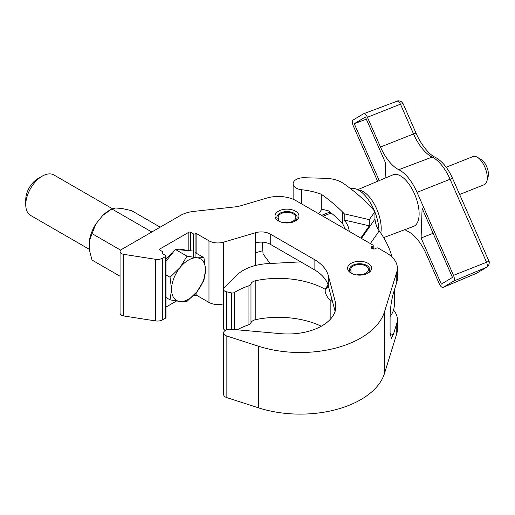 <?xml version="1.0" encoding="UTF-8"?>
<svg xmlns="http://www.w3.org/2000/svg" width="515" height="515" viewBox="0 0 515 515"><rect width="100%" height="100%" fill="white"/><g stroke="black" fill="none" stroke-linecap="round" stroke-linejoin="round"><path stroke-width="0.77" d="M278.512 220.961A11.987 6.92 180 0 1 275.004 216.062A11.987 6.92 180 0 1 282.4 209.669A11.987 6.92 180 0 1 295.468 211.169A11.987 6.92 180 0 1 298.977 216.062A11.987 6.92 180 0 1 291.58 222.461A11.987 6.92 180 0 1 278.512 220.961M351.114 273.117A11.987 6.92 180 0 1 347.599 268.225A11.987 6.92 180 0 1 355.002 261.826A11.987 6.92 180 0 1 368.064 263.326A11.987 6.92 180 0 1 371.579 268.225A11.987 6.92 180 0 1 364.176 274.617A11.987 6.92 180 0 1 351.114 273.117M165.624 318.096L165.624 256.483A1.262 0.727 0 0 0 165.991 255.968L165.991 317.581A1.262 0.727 180 0 1 165.624 318.096L162.74 319.764A7.571 4.371 180 0 1 155.414 320.897L123.787 315.972A5.047 2.916 180 0 1 121.534 315.219A5.047 2.916 180 0 1 120.053 313.159L120.053 251.539A5.047 2.916 180 0 1 121.534 249.479L180.54 215.412A25.241 14.575 180 0 1 193.704 211.401L234.428 206.959A25.241 14.575 0 0 0 241.245 205.614L266.789 198.069A25.241 14.575 180 0 1 296.131 200.734L372.834 245.018A1.262 0.727 0 0 1 373.201 245.533L373.201 248.713M165.624 256.483L162.74 258.15A7.571 4.371 180 0 1 155.414 259.277L123.787 254.359A5.047 2.916 180 0 1 121.534 253.605A5.047 2.916 180 0 1 120.053 251.539M390.177 335.278L393.421 334.325L396.775 323.465A37.775 21.81 0 0 0 397.368 319.635L397.368 329.832A37.775 21.81 180 0 1 396.775 333.662L384.505 373.394A85.574 49.408 180 0 1 258.53 407.848L226.857 397.632A6.309 3.644 180 0 1 225.473 397.033A6.309 3.644 180 0 1 223.626 394.451L223.626 332.838A6.309 3.644 180 0 1 230.894 329.24L280.681 333.662A47.953 27.688 0 0 0 335.935 306.303A47.953 27.688 0 0 0 335.381 302.086L328.293 275.538A50.476 29.143 0 0 0 314.099 259.367L270.246 234.048A12.618 7.287 0 0 0 255.575 232.716L223.645 242.147A12.618 7.287 180 0 1 208.974 240.808L196.852 233.81L196.852 253.573M373.201 245.533A1.262 0.727 0 0 1 372.834 246.048L371.939 246.563A2.524 1.455 180 0 0 371.199 247.593A2.524 1.455 180 0 0 372.757 248.938A2.524 1.455 180 0 0 375.506 248.623L376.401 248.108A1.262 0.727 0 0 1 378.184 248.108L386.302 252.794A37.775 21.81 180 0 1 397.368 268.218A37.775 21.81 180 0 1 396.775 272.049L384.505 311.775A85.574 49.408 180 0 1 258.53 346.235L226.857 336.018A6.309 3.644 180 0 1 225.473 335.413A6.309 3.644 180 0 1 223.626 332.838M255.292 265.547L255.575 242.919A12.618 7.287 180 0 1 270.246 244.252L314.099 269.57A50.476 29.143 180 0 1 328.293 285.741L335.117 311.388M262.148 250.857L255.292 252.884M397.368 319.635A37.775 21.81 0 0 0 393.531 310.056M393.421 334.325L391.349 338.355L390.087 332.754L390.087 316.268C390.299 308.125 391.413 300.406 393.421 293.112L396.775 282.246A37.775 21.81 0 0 0 397.368 278.415L397.368 268.218M223.394 303.837A12.618 7.287 180 0 1 208.974 302.427L196.852 295.43A1.262 0.727 0 0 0 195.069 295.43A1.262 0.727 180 0 1 193.556 295.552M193.286 257.333L193.286 233.81L190.608 232.265L190.608 250.818M188.825 250.657L188.825 232.265L159.824 249.009L159.824 250.039L162.502 251.584A1.262 0.727 0 0 1 162.869 252.099A1.262 0.727 0 0 1 162.502 252.62A1.262 0.727 180 0 0 162.128 253.135A1.262 0.727 180 0 0 162.502 253.65L165.624 255.453A1.262 0.727 0 0 1 165.991 255.968M176.426 301.043L165.991 307.069M159.824 250.039A1.262 0.727 180 0 1 159.45 249.524A1.262 0.727 180 0 1 159.824 249.009M188.825 232.265A1.262 0.727 180 0 1 190.608 232.265M193.286 233.81A1.262 0.727 0 0 0 195.069 233.81A1.262 0.727 180 0 1 196.852 233.81M299.788 189.436A10.493 6.058 180 0 1 293.125 183.791A10.493 6.058 180 0 1 304.088 177.739L325.338 178.293A25.241 14.575 180 0 1 343.75 183.63A262.476 151.539 180 0 1 366.777 202.73A201.912 116.57 180 0 1 374.939 211.601L369.313 219.654L344.213 213.815A50.476 29.143 0 0 0 342.462 211.916A233.462 134.788 0 0 0 321.276 194.232A53.869 31.1 0 0 0 301.726 189.752A10.493 6.058 180 0 1 299.788 189.436M394.612 289.256L394.612 299.402A201.912 116.57 180 0 1 394.2 306.824A50.476 29.143 180 0 1 390.087 316.628M330.855 318.701L330.855 300.399A67.137 38.76 180 0 1 332.581 301.796M321.289 326.22A67.137 38.76 0 0 0 255.788 319.615A7.571 4.371 0 0 0 250.979 322.731A6.309 3.644 180 0 1 248.069 325.023A60.828 35.117 0 0 0 237.203 329.8M300.766 261.871L268.128 263.603A40.382 23.317 0 0 0 236.926 275.081L224.031 287.859A4.699 2.71 0 0 0 223.394 289.224A4.699 2.71 0 0 0 226.375 291.748L231.544 292.919A2.524 1.455 0 0 0 234.331 292.546A60.828 35.117 180 0 1 248.069 286.076A6.309 3.644 0 0 0 250.979 283.784A7.571 4.371 180 0 1 255.788 280.669A67.137 38.76 180 0 1 325.068 289.224L325.068 290.563L328.332 285.883M331.782 298.816L330.739 300.316C327.521 297.966 325.628 294.715 325.068 290.563M225.313 330.36A4.699 2.71 180 0 1 223.394 328.171L223.394 289.224M318.611 213.719L321.276 210.069L322.493 209.315L328.519 210.854A233.462 134.788 0 0 1 341.078 221.778L342.462 223.349L345.404 229.188M369.313 219.654L369.313 225.834L344.213 219.995L344.213 213.815M344.213 219.995A50.476 29.143 180 0 1 349.215 231.383M321.276 210.069L321.276 194.232M361.446 238.445L374.939 219.12L374.939 211.601M374.939 219.12C375.564 224.031 376.993 227.945 379.22 230.855L370.343 243.582M392.082 257.088A201.912 116.57 0 0 0 379.22 230.855M369.313 225.834L360.783 238.059M328.061 284.937L325.068 289.224M366.371 273.928A10.126 5.845 0 0 0 366.751 273.723A10.126 5.845 0 0 0 366.751 265.45A10.126 5.845 0 0 0 352.427 265.45L352.427 265.45A10.126 5.845 0 0 0 349.807 271.102L349.215 271.695M352.427 265.45L351.088 266.223L352.427 265.45M357.082 274.991L357.301 274.514A8.832 5.099 0 0 0 365.837 273.195A8.832 5.099 0 0 0 368.425 269.59A8.832 5.099 0 0 0 362.972 264.877A8.832 5.099 0 0 0 353.341 265.978A8.832 5.099 0 0 0 350.754 269.59A8.832 5.099 0 0 0 351.056 270.909L349.807 271.102M351.056 273.085L351.056 270.909M293.769 221.772A10.126 5.845 0 0 0 294.149 221.566A10.126 5.845 0 0 0 294.149 213.294A10.126 5.845 0 0 0 279.825 213.294L279.825 213.294A10.126 5.845 0 0 0 277.205 218.946L276.613 219.532M279.825 213.294L278.493 214.066L279.825 213.294M284.48 222.834L284.705 222.358A8.832 5.099 0 0 0 293.235 221.038A8.832 5.099 0 0 0 295.822 217.433A8.832 5.099 0 0 0 290.37 212.721A8.832 5.099 0 0 0 280.746 213.822A8.832 5.099 0 0 0 278.158 217.433A8.832 5.099 0 0 0 278.454 218.753L277.205 218.946M278.454 220.929L278.454 218.753M372.261 248.784A1.513 0.876 180 0 1 374.109 249.035M459.631 194.477L484.3 184.66A15.141 7.017 -111.7 0 0 486.881 181.228A15.141 7.017 -111.7 0 0 478.699 158.227A15.141 7.017 -111.7 0 0 477.334 157.242A15.141 7.017 -111.7 0 0 473.098 156.521L446.183 167.233M477.334 157.242L481.371 159.689A10.725 4.97 68.3 0 1 482.336 160.384A10.725 4.97 68.3 0 1 488.13 176.677L486.881 181.228M378.976 230.508A30.288 14.034 -111.7 0 0 377.347 219.583A30.288 14.034 -111.7 0 0 374.939 212.154M374.502 211.073A30.288 14.034 -111.7 0 0 350.844 188.876M383.656 237.615L413.519 226.407A27.765 12.862 -111.7 0 0 414.504 193.872A27.765 12.862 -111.7 0 0 392.99 174.817L357.719 189.662M421.09 238.001L441.342 284.113L452.485 277.418L422.1 208.247L421.09 238.001L433.115 233.314M385.13 178.126L385.645 163.133L365.386 117.021L354.249 123.716L379.233 180.604M377.617 181.286L353.232 125.782A5.047 2.337 68.3 0 1 353.232 119.956L363.365 113.867A5.047 2.337 68.3 0 1 363.539 113.783A5.047 2.337 68.3 0 1 367.414 117.259L380.488 147.033A34.074 15.785 -111.7 0 0 398.765 169.693A34.074 15.785 68.3 0 1 417.041 192.346L453.496 275.351A5.047 2.337 68.3 0 1 453.496 281.177L443.37 287.267A5.047 2.337 68.3 0 1 443.228 287.338A5.047 2.337 68.3 0 1 439.321 283.874L426.24 254.101A34.074 15.785 -111.7 0 0 407.97 231.441A34.074 15.785 68.3 0 1 404.951 229.619M487.055 267.008L486.54 267.272C487.525 266.39 487.525 264.716 486.54 262.257L450.078 179.259A33.366 15.463 -111.7 0 0 432.182 157.075A34.782 16.113 68.3 0 1 413.532 133.945L400.451 104.172C399.325 101.816 398.166 100.843 396.968 101.255M476.169 273.459L443.37 287.267M367.414 117.259L400.451 104.172L403.129 103.734L416.056 133.16C421.753 146.453 430.778 155.646 434.995 157.133A5.047 3.991 115.9 0 0 432.182 157.075L398.765 169.693M488.31 261.208C489.462 260.957 488.87 261.311 486.54 262.257L453.496 275.351M434.995 157.133C442.14 161.008 448.005 168.122 452.601 178.473L488.909 261.131C489.611 261.131 489.34 266.184 487.036 267.021L476.407 273.362L486.54 267.272L453.496 281.177M366.326 119.165L354.249 123.716M165.991 259.206A23.98 13.841 -60 0 1 172.544 253.007M179.465 249.827A23.98 13.841 -60 0 1 185.741 250.387M165.991 261.156L175.396 249.46L192.346 250.972M196.988 291.702A23.98 13.841 -60 0 1 180.031 301.487A23.98 13.841 -60 0 1 171.559 289.43L170.04 299.859L180.031 301.487L186.997 301.372L196.988 291.702L203.953 280.282L205.466 269.854A23.98 13.841 -60 0 1 196.988 291.702M196.988 257.79A23.98 13.841 -60 0 1 205.466 269.854L203.953 257.674L196.988 257.79L186.997 256.161L180.031 267.581A23.98 13.841 -60 0 1 196.988 257.79M180.031 267.581A23.98 13.841 120 0 0 171.559 289.43L170.04 277.25L180.031 267.581M195.069 252.543L203.953 257.674M175.396 249.46L186.997 256.161M165.991 274.913L170.04 277.25M165.991 297.516L170.04 299.859M25.75 204.732L25.75 199.582A17.034 9.837 -60 0 1 37.795 178.711L42.256 176.136A23.349 13.48 120 0 0 25.75 204.732A23.349 13.48 120 0 0 30.585 215.418L89.353 249.35M112.328 208.697L53.933 174.984A23.349 13.48 120 0 0 42.256 176.136L37.795 178.711M120.053 276.233L92.031 260.056L89.353 249.859L89.353 240.717L95.842 223.993L102.697 215.47L111.858 208.942L151.803 232.001M92.031 233.61L120.665 250.148M102.697 215.47A28.602 16.512 -60 0 1 109.18 210.487L111.858 208.942L115.669 207.976L122.525 208.588L131.692 210.712L160.184 227.167M89.353 240.717A28.602 16.512 -60 0 1 95.842 223.993M335.381 310.519L335.381 302.086M255.575 242.919L255.575 232.716M223.645 288.349L223.645 242.147M396.775 333.662L396.775 323.465M396.775 282.246L396.775 272.049M384.505 373.394L384.505 311.775M226.857 397.632L226.857 336.018M328.293 285.741L328.293 275.538M314.099 269.57L314.099 259.367M270.246 244.252L270.246 234.048M208.974 302.427L208.974 240.808M196.852 291.863L196.852 295.43M162.74 319.764L162.74 258.15M155.414 320.897L155.414 259.277M123.787 315.972L123.787 254.359M258.53 407.848L258.53 346.235M372.834 246.048L372.834 248.7M371.939 246.563L371.939 248.623M162.502 253.65L162.502 252.62M195.069 295.43L195.069 293.949M195.069 257.584L195.069 233.81M394.2 306.824L394.2 290.582M255.788 280.669L255.788 319.615M226.375 329.832L226.375 291.748M248.069 325.023L248.069 286.076M250.979 322.731L250.979 283.784M234.331 329.542L234.331 292.546M231.544 329.297L231.544 292.919M342.462 223.349L342.462 211.916M301.726 203.966L301.726 189.752M329.98 212.013L321.508 215.386M358.376 190.003A26.967 12.495 68.3 0 1 376.71 208.974A26.967 12.495 68.3 0 1 380.772 233.076M416.056 133.16A5.047 0.341 -23.7 0 0 413.532 133.945L380.488 147.033M452.601 178.473A5.047 0.341 156.3 0 0 450.078 179.259L417.041 192.346M162.869 253.863L162.869 252.099M293.125 199.254L293.125 183.791M366.751 265.45L368.064 266.21M294.149 213.294L295.468 214.053M322.995 216.249L331.184 212.991M262.315 242.14L263.049 253.998L270.15 263.493M403.129 103.734L401.481 101.796C399.344 100.734 397.889 100.528 397.129 101.178L363.539 113.783M476.916 273.105L443.228 287.338"/></g></svg>
